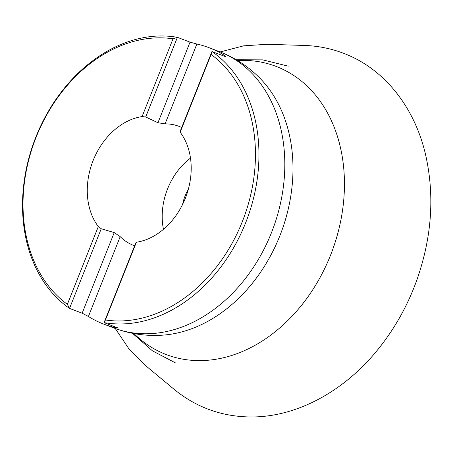 <?xml version="1.0" encoding="UTF-8"?>
<svg xmlns="http://www.w3.org/2000/svg" width="453" height="453" viewBox="0 0 453 453"><rect width="100%" height="100%" fill="white"/><g stroke="black" fill="none" stroke-linecap="round" stroke-linejoin="round"><path stroke-width="0.68" d="M211.109 54.468L211.942 51.534L180.243 131.183L180.164 132.225A65.011 49.802 110.8 0 1 185.305 198.335A65.011 49.802 110.8 0 1 136.387 242.225L105.441 319.988A145.402 111.387 -69.2 0 0 242.27 221.755A145.402 111.387 -69.2 0 0 211.109 54.468L180.164 132.225M163.471 229.32A59.649 45.691 110.8 0 1 190.487 158.125M117.729 327.961L104.071 322.598L135.77 242.95L136.387 242.225M101.234 228.754L98.312 226.574A65.011 49.802 110.8 0 1 93.165 160.458A65.011 49.802 110.8 0 1 142.083 116.574L145.707 116.987L157.95 122.74L190.028 42.129L177.406 37.339A147.905 113.301 -69.2 0 0 35.934 136.885A147.905 113.301 -69.2 0 0 69.535 308.402L101.234 228.754L114.241 232.582L120.204 236.647A63.709 48.805 -69.2 0 0 134.637 245.786M157.95 122.74L165.085 123.867A63.709 48.805 -69.2 0 1 181.421 127.361A63.709 48.805 -69.2 0 1 181.71 127.503M182.627 204.377A35.006 26.818 110.8 0 1 188.272 189.496M145.707 116.987L177.406 37.339L173.029 38.811L142.083 116.574M173.029 38.811A145.402 111.387 -69.2 0 0 36.2 137.044A145.402 111.387 -69.2 0 0 67.367 304.331L69.535 308.402L82.163 313.193L114.241 232.582M98.312 226.574L67.367 304.331M223.986 56.11L224.303 55.317L225.696 56.398L225.118 56.517L211.942 51.534A147.905 113.301 -69.2 0 1 245.549 223.052A147.905 113.301 -69.2 0 1 104.071 322.598L105.441 319.988M116.693 327.389C118.284 328.057 118.012 328.187 115.877 327.768L116.115 327.168M120.204 236.647L88.431 316.483A147.905 113.301 -69.2 0 0 103.89 324.178A147.905 113.301 -69.2 0 0 115.877 327.768M88.431 316.483L82.163 313.193M190.028 42.129L196.857 44.032L165.085 123.867M224.303 55.317A147.905 113.301 -69.2 0 0 208.844 47.616A147.905 113.301 -69.2 0 0 196.857 44.032M219.065 51.5C234.433 57.389 247.95 66.195 259.609 77.905A145.662 111.585 110.8 0 1 279.784 235.996A145.662 111.585 110.8 0 1 161.976 335.197C145.481 336.228 129.524 333.85 114.116 328.063A147.905 113.301 -69.2 0 0 271.398 232.865A147.905 113.301 -69.2 0 0 219.065 51.5L208.844 47.616M133.935 333.572A154.19 118.114 -69.2 0 0 330.458 255.418A154.19 118.114 -69.2 0 0 237.553 60.521M114.116 328.063L103.89 324.178M175.634 362.989L152.361 350.775L132.452 333.295M288.267 66.172L262.751 59.875L236.256 59.745M220.181 51.931L243.652 45.838L267.202 44.275L304.376 45.459L267.202 44.275M115.238 328.476L128.76 348.606L145.345 365.401L173.941 389.178C195.6 406.964 220.486 416.216 248.595 416.936C295.815 418.108 345.237 391.228 379.733 347.23C395.214 327.593 407.394 305.724 416.279 281.619C432.088 237.44 435.022 194.433 425.073 152.587C413.849 106.636 384.552 69.598 345.639 54.1C332.496 48.799 318.742 45.917 304.376 45.459"/></g></svg>
